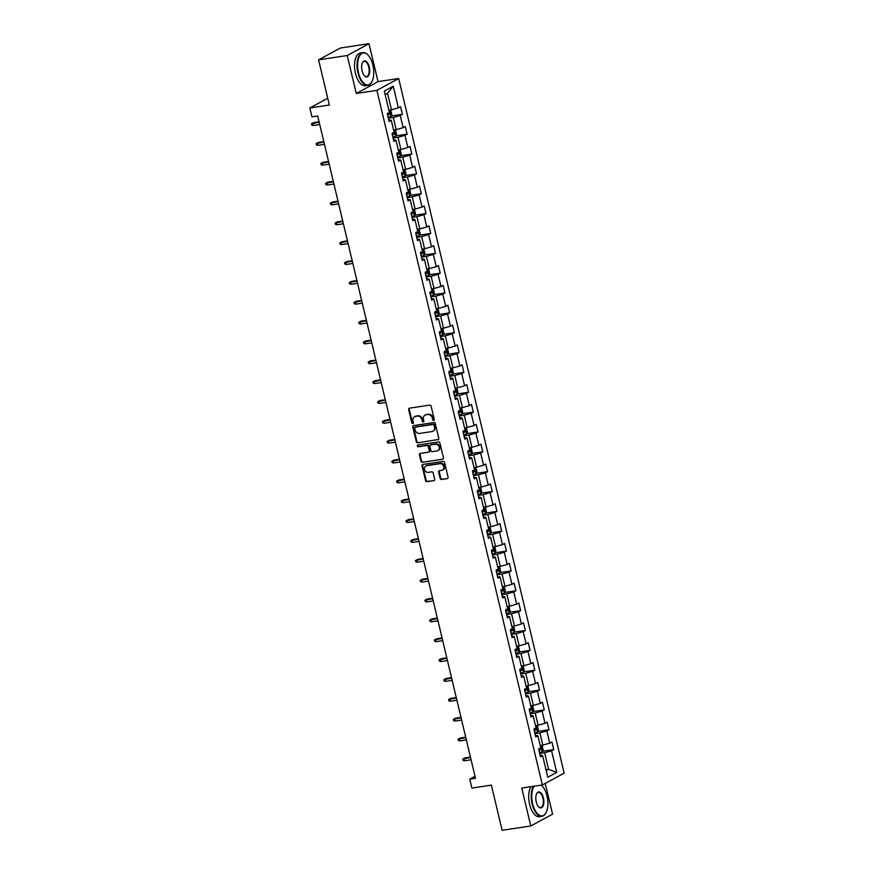 <?xml version="1.0" encoding="UTF-8"?>
<svg xmlns="http://www.w3.org/2000/svg" width="874" height="874" viewBox="0 0 874 874"><rect width="100%" height="100%" fill="white"/><g stroke="black" fill="none" stroke-linecap="round" stroke-linejoin="round"><path stroke-width="1.31" d="M433.723 420.46A0.907 0.787 -118.5 0 0 434.302 419.465L431.144 406.202A1.3 1.125 -118.5 0 0 429.724 405.121L409.469 408.169A1.3 1.125 -118.5 0 0 408.65 409.578L411.807 422.852A0.907 0.787 -118.5 0 0 413.38 422.623L412.976 420.897A4.162 3.583 -118.5 0 1 414.582 416.712A4.162 3.583 -118.5 0 1 415.62 416.363L417.302 416.111A4.162 3.583 -118.5 0 1 421.858 419.564L422.273 421.279A0.907 0.787 -118.5 0 0 423.846 421.049L423.431 419.323A4.162 3.583 -118.5 0 1 425.048 415.128A4.162 3.583 -118.5 0 1 426.086 414.789L427.768 414.538A4.162 3.583 -118.5 0 1 432.324 417.991L432.728 419.706A0.907 0.787 -118.5 0 0 433.723 420.46M440.135 478.406A1.3 1.125 -118.5 0 0 441.556 479.487L447.237 478.635A1.3 1.125 -118.5 0 0 448.067 477.215L444.549 462.477A1.3 1.125 -118.5 0 0 443.129 461.396L422.874 464.444A1.3 1.125 -118.5 0 0 422.055 465.864L425.562 480.602A1.3 1.125 -118.5 0 0 426.982 481.683L433.843 480.645A1.3 1.125 -118.5 0 0 434.673 479.225L433.176 472.921A1.3 1.125 -118.5 0 0 431.745 471.84L428.347 472.353A3.474 2.993 -118.5 0 1 426.752 465.667L440.081 463.668A3.474 2.993 -118.5 0 1 441.676 470.343L439.458 470.682A1.3 1.125 -118.5 0 0 438.628 472.102L440.135 478.406L440.714 478.089A1.3 1.125 -118.5 0 0 442.146 479.171L447.237 478.635M347.229 55.532L356.264 93.463L378.038 81.621L369.003 43.7L347.229 55.532L318.573 59.847L329.345 105.022L309.855 107.961L311.974 116.865L317.71 116.002L475.489 778.286L469.753 779.149L471.884 788.053L491.363 785.125L502.124 830.3L530.78 825.985L552.554 814.153L545.223 783.41M356.264 93.463L376.891 90.35L542.372 784.961L521.745 788.064L530.78 825.985M437.983 439.786A1.3 1.125 -118.5 0 0 438.803 438.366L435.296 423.628A1.3 1.125 -118.5 0 0 433.875 422.546L413.621 425.594A1.3 1.125 -118.5 0 0 412.801 427.015L416.308 441.752A1.3 1.125 -118.5 0 0 417.728 442.834L438.562 439.458A1.3 1.125 -118.5 0 0 438.573 439.458L417.728 442.834M439.928 443.052L443.435 457.79A1.3 1.125 -118.5 0 1 442.605 459.211L422.361 462.259A1.3 1.125 -118.5 0 1 420.94 461.177L419.433 454.862A1.3 1.125 -118.5 0 1 420.263 453.453L428.468 452.208A1.3 1.125 -118.5 0 0 429.298 450.798L428.304 446.614A1.3 1.125 -118.5 0 0 426.883 445.532L418.329 446.811A0.907 0.787 -118.5 0 1 417.914 445.063L438.497 441.971A1.3 1.125 -118.5 0 1 439.928 443.052M318.573 59.847L340.347 48.015L369.003 43.7M376.891 90.35L398.664 78.518L564.145 773.129L542.372 784.961M542.47 751.301L553.723 749.608L551.898 741.971L549.757 743.14L546.84 730.926L548.992 729.757L547.179 722.121L545.026 723.29L542.12 711.075L544.262 709.906L542.448 702.27L540.296 703.439L537.39 691.214L539.531 690.056L537.718 682.419L535.565 683.577L532.659 671.363L534.801 670.194L532.987 662.558L530.835 663.727L527.929 651.512L530.07 650.343L528.257 642.707L526.104 643.876L523.198 631.662L525.34 630.493L523.526 622.856L521.374 624.025L518.468 611.811L520.609 610.642L518.795 603.005L516.643 604.174L513.737 591.949L515.889 590.78L514.065 583.155L511.913 584.313L509.007 572.099L511.159 570.93L509.334 563.293L507.193 564.462L504.276 552.248L506.428 551.079L504.604 543.442L502.463 544.611L499.546 532.397L501.698 531.228L499.873 523.592L497.732 524.761L494.815 512.535L496.967 511.377L495.143 503.741L493.002 504.899L490.085 492.685L492.237 491.516L490.412 483.879L488.271 485.048L485.354 472.834L487.506 471.665L485.693 464.028L483.541 465.197L480.634 452.983L482.776 451.814L480.962 444.178L478.81 445.347L475.904 433.133L478.045 431.964L476.232 424.327L474.079 425.496L471.173 413.271L473.315 412.102L471.501 404.476L469.349 405.634L466.443 393.42L468.584 392.251L466.771 384.615L464.618 385.784L461.712 373.569L463.854 372.4L462.04 364.764L459.888 365.933L456.982 353.719L459.123 352.55L457.31 344.913L455.157 346.082L452.251 333.857L454.404 332.699L452.579 325.062L450.427 326.221L447.521 314.006L449.673 312.837L447.849 305.201L445.707 306.37L442.79 294.156L444.942 292.987L443.118 285.35L440.977 286.519L438.06 274.305L440.212 273.136L438.387 265.499L436.246 266.668L433.329 254.454L435.481 253.285L433.657 245.649L431.516 246.818L428.599 234.593L430.751 233.424L428.926 225.798L426.785 226.956L423.868 214.742L426.02 213.573L424.207 205.936L422.055 207.105L419.149 194.891L421.29 193.722L419.476 186.086L417.324 187.255L414.418 175.04L416.559 173.871L414.746 166.235L412.594 167.404L409.688 155.179L411.829 154.021L410.015 146.384L407.863 147.542L404.957 135.328L407.098 134.159L405.285 126.522L403.132 127.691L400.226 115.477L402.368 114.308L400.554 106.672L398.402 107.841L393.256 86.209L384.309 91.071L389.465 112.702L387.313 113.871L389.138 121.508L391.279 120.339L388.722 119.793M553.723 749.608L551.57 750.777L556.727 772.408L547.779 777.27L542.634 755.639L540.482 756.808L538.668 749.171L540.809 748.002L537.903 735.788L535.751 736.957L533.938 729.32L536.079 728.151L533.173 715.937L531.021 717.095L529.207 709.47L531.348 708.301L528.442 696.075L526.29 697.244L524.476 689.608L526.618 688.439L523.712 676.225L521.559 677.394L519.746 669.757L521.887 668.588L518.981 656.374L516.829 657.543L515.015 649.906L517.168 648.737L514.251 636.523L512.109 637.692L510.285 630.056L512.437 628.887L509.52 616.662L507.379 617.831L505.554 610.194L507.707 609.036L504.79 596.811L502.648 597.98L500.824 590.343L502.976 589.174L500.059 576.96L497.918 578.129L496.093 570.493L498.246 569.324L495.329 557.109L493.187 558.278L491.363 550.642L493.515 549.473L490.609 537.259L488.457 538.417L486.632 530.791L488.784 529.622L485.878 517.397L483.726 518.566L481.913 510.929L484.054 509.761L481.148 497.546L478.996 498.715L477.182 491.079L479.323 489.91L476.417 477.696L474.265 478.865L472.452 471.228L474.593 470.059L471.687 457.845L469.535 459.014L467.721 451.377L469.862 450.208L466.956 437.983L464.804 439.152L462.991 431.516L465.132 430.358L462.226 418.133L460.074 419.302L458.26 411.665L460.401 410.496L457.495 398.282L455.343 399.451L453.53 391.814L455.682 390.645L452.765 378.431L450.623 379.6L448.799 371.963L450.951 370.794L448.034 358.58L445.893 359.738L444.068 352.113L446.221 350.944L443.304 338.719L441.162 339.888L439.338 332.251L441.49 331.082L438.573 318.868L436.432 320.037L434.607 312.4L436.76 311.231L433.843 299.017L431.701 300.186L429.877 292.55L432.029 291.381L429.123 279.167L426.971 280.336L425.146 272.699L427.299 271.53L424.393 259.316L422.24 260.474L420.416 252.837L422.568 251.679L419.662 239.454L417.51 240.623L415.696 232.987L417.838 231.818L414.932 219.603L412.779 220.772L410.966 213.136L413.107 211.967L410.201 199.753L408.049 200.922L406.235 193.285L408.377 192.116L405.47 179.902L403.318 181.06L401.505 173.434L403.646 172.265L400.74 160.04L398.588 161.209L396.774 153.573L398.915 152.404L396.009 140.19L393.857 141.359L392.044 133.722L394.196 132.553L391.279 120.339M534.964 733.636L539.903 732.893L542.82 745.107L540.219 745.5M535.347 735.242L537.903 735.788M542.82 745.107L549.757 743.14M539.903 732.893L546.84 730.926M530.234 713.785L535.172 713.042L538.089 725.256L535.489 725.649M530.616 715.391L533.173 715.937M538.089 725.256L545.026 723.29M535.172 713.042L542.12 711.075M525.503 693.934L530.452 693.191L533.359 705.405L530.758 705.799M525.886 695.54L528.442 696.075M533.359 705.405L540.296 703.439M530.452 693.191L537.39 691.214M520.773 674.083L525.722 673.33L528.628 685.555L526.028 685.948M521.155 675.689L523.712 676.225M528.628 685.555L535.565 683.577M525.722 673.33L532.659 671.363M516.042 654.222L520.991 653.479L523.897 665.693L521.297 666.086M516.425 655.828L518.981 656.374M523.897 665.693L530.835 663.727M520.991 653.479L527.929 651.512M511.312 634.371L516.261 633.628L519.167 645.842L516.567 646.236M511.694 635.977L514.251 636.523M519.167 645.842L526.104 643.876M516.261 633.628L523.198 631.662M506.581 614.52L511.53 613.777L514.436 625.992L511.836 626.385M506.964 616.126L509.52 616.662M514.436 625.992L521.374 624.025M511.53 613.777L518.468 611.811M501.851 594.67L506.8 593.927L509.706 606.141L507.106 606.534M502.233 596.276L504.79 596.811M509.706 606.141L516.643 604.174M506.8 593.927L513.737 591.949M497.12 574.808L502.069 574.065L504.975 586.29L502.375 586.673M497.514 576.425L500.059 576.96M504.975 586.29L511.913 584.313M502.069 574.065L509.007 572.099M492.401 554.957L497.339 554.214L500.245 566.428L497.645 566.822M492.783 556.563L495.329 557.109M500.245 566.428L507.193 564.462M497.339 554.214L504.276 552.248M487.67 535.106L492.608 534.364L495.525 546.578L492.914 546.971M488.053 536.712L490.609 537.259M495.525 546.578L502.463 544.611M492.608 534.364L499.546 532.397M482.94 515.256L487.878 514.513L490.795 526.727L488.184 527.12M483.322 516.862L485.878 517.397M490.795 526.727L497.732 524.761M487.878 514.513L494.815 512.535M478.209 495.405L483.147 494.651L486.064 506.876L483.464 507.27M478.591 497.011L481.148 497.546M486.064 506.876L493.002 504.899M483.147 494.651L490.085 492.685M473.479 475.543L478.417 474.801L481.334 487.015L478.733 487.408M473.861 477.149L476.417 477.696M481.334 487.015L488.271 485.048M478.417 474.801L485.354 472.834M468.748 455.693L473.686 454.95L476.603 467.164L474.003 467.557M469.13 457.299L471.687 457.845M476.603 467.164L483.541 465.197M473.686 454.95L480.634 452.983M464.018 435.842L468.967 435.099L471.873 447.313L469.272 447.707M464.4 437.448L466.956 437.983M471.873 447.313L478.81 445.347M468.967 435.099L475.904 433.133M459.287 415.991L464.236 415.248L467.142 427.462L464.542 427.856M459.669 417.597L462.226 418.133M467.142 427.462L474.079 425.496M464.236 415.248L471.173 413.271M454.556 396.13L459.506 395.387L462.412 407.612L459.811 407.994M454.939 397.746L457.495 398.282M462.412 407.612L469.349 405.634M459.506 395.387L466.443 393.42M449.826 376.279L454.775 375.536L457.681 387.75L455.081 388.143M450.208 377.885L452.765 378.431M457.681 387.75L464.618 385.784M454.775 375.536L461.712 373.569M445.095 356.428L450.044 355.685L452.951 367.899L450.35 368.293M445.478 358.034L448.034 358.58M452.951 367.899L459.888 365.933M450.044 355.685L456.982 353.719M440.365 336.577L445.314 335.834L448.22 348.049L445.62 348.442M440.747 338.183L443.304 338.719M448.22 348.049L455.157 346.082M445.314 335.834L452.251 333.857M435.634 316.727L440.583 315.973L443.489 328.198L440.889 328.591M436.028 318.333L438.573 318.868M443.489 328.198L450.427 326.221M440.583 315.973L447.521 314.006M430.915 296.865L435.853 296.122L438.759 308.336L436.159 308.73M431.297 298.471L433.843 299.017M438.759 308.336L445.707 306.37M435.853 296.122L442.79 294.156M426.184 277.014L431.122 276.271L434.039 288.486L431.428 288.879M426.567 278.62L429.123 279.167M434.039 288.486L440.977 286.519M431.122 276.271L438.06 274.305M421.454 257.164L426.392 256.421L429.309 268.635L426.698 269.028M421.836 258.77L424.393 259.316M429.309 268.635L436.246 266.668M426.392 256.421L433.329 254.454M416.723 237.313L421.661 236.57L424.578 248.784L421.978 249.177M417.106 238.919L419.662 239.454M424.578 248.784L431.516 246.818M421.661 236.57L428.599 234.593M411.993 217.451L416.931 216.708L419.848 228.933L417.248 229.316M412.375 219.068L414.932 219.603M419.848 228.933L426.785 226.956M416.931 216.708L423.868 214.742M407.262 197.6L412.2 196.858L415.117 209.072L412.517 209.465M407.645 199.206L410.201 199.753M415.117 209.072L422.055 207.105M412.2 196.858L419.149 194.891M402.532 177.75L407.481 177.007L410.387 189.221L407.787 189.614M402.914 179.356L405.47 179.902M410.387 189.221L417.324 187.255M407.481 177.007L414.418 175.04M397.801 157.899L402.75 157.156L405.656 169.37L403.056 169.764M398.183 159.505L400.74 160.04M405.656 169.37L412.594 167.404M402.75 157.156L409.688 155.179M393.071 138.048L398.02 137.294L400.926 149.52L398.326 149.913M393.453 139.654L396.009 140.19M400.926 149.52L407.863 147.542M398.02 137.294L404.957 135.328M388.34 118.187L393.289 117.444L396.195 129.658L393.595 130.051M396.195 129.658L403.132 127.691M393.289 117.444L400.226 115.477M393.256 86.209L387.521 93.267L391.465 109.807L388.864 110.2M391.465 109.807L398.402 107.841M378.038 81.621L398.664 78.518M475.008 776.287L469.753 779.149M327.728 98.249L309.855 107.961M387.521 93.267L385.139 94.567M545.977 769.677L548.577 769.295L544.633 752.743L539.695 753.486M546.195 770.584L548.577 769.295L556.727 772.408M540.077 755.103L542.634 755.639M544.633 752.743L551.57 750.777M391.115 116.002L402.368 114.308M395.846 135.852L407.098 134.159M400.576 155.714L411.829 154.021M405.307 175.565L416.559 173.871M410.037 195.415L421.29 193.722M414.768 215.266L426.02 213.573M419.498 235.117L430.751 233.424M424.229 254.979L435.481 253.285M428.959 274.829L440.212 273.136M433.69 294.68L444.942 292.987M438.409 314.531L449.673 312.837M443.14 334.392L454.404 332.699M447.87 354.243L459.123 352.55M452.601 374.094L463.854 372.4M457.331 393.945L468.584 392.251M462.062 413.795L473.315 412.102M466.792 433.657L478.045 431.964M471.523 453.508L482.776 451.814M476.254 473.358L487.506 471.665M480.984 493.209L492.237 491.516M485.715 513.071L496.967 511.377M490.445 532.922L501.698 531.228M495.176 552.772L506.428 551.079M499.895 572.623L511.159 570.93M504.626 592.474L515.889 590.78M509.356 612.335L520.609 610.642M514.087 632.186L525.34 630.493M518.817 652.037L530.07 650.343M523.548 671.888L534.801 670.194M528.278 691.749L539.531 690.056M533.009 711.6L544.262 709.906M537.739 731.451L548.992 729.757M434.203 420.154A0.907 0.787 -118.5 0 1 433.318 419.389L432.914 417.674A4.162 3.583 -118.5 0 0 428.358 414.21L427.768 414.538M425.354 414.986A4.162 3.583 -118.5 0 1 425.638 414.811A4.162 3.583 -118.5 0 1 426.665 414.473L428.358 414.21M414.888 416.559A4.162 3.583 -118.5 0 1 415.172 416.385A4.162 3.583 -118.5 0 1 416.21 416.046L417.892 415.784A4.162 3.583 -118.5 0 1 422.448 419.247L422.852 420.962A0.907 0.787 -118.5 0 0 423.748 421.727M409.469 408.169A1.3 1.125 -118.5 0 0 409.229 409.261L412.397 422.535A0.907 0.787 -118.5 0 0 413.282 423.3M413.621 425.594A1.3 1.125 -118.5 0 0 413.38 426.687L416.898 441.436A1.3 1.125 -118.5 0 0 418.318 442.506M434.05 425.234A0.907 0.787 -118.5 0 0 433.056 424.48L415.281 427.157A0.907 0.787 -118.5 0 0 414.702 428.151L415.128 429.953A4.162 3.583 -118.5 0 0 419.684 433.417L431.832 431.581A4.162 3.583 -118.5 0 0 432.859 431.243A4.162 3.583 -118.5 0 0 434.476 427.047L434.05 425.234L434.64 424.917A0.907 0.787 -118.5 0 0 433.635 424.163L433.056 424.48M415.456 427.058A0.907 0.787 -118.5 0 1 415.871 426.829L433.635 424.163M433.154 431.068A4.162 3.583 -118.5 0 0 433.449 430.926A4.162 3.583 -118.5 0 0 435.066 426.731L434.476 427.047M434.64 424.917L435.066 426.731M442.605 459.211L422.361 462.259M420.263 453.453A1.3 1.125 -118.5 0 0 420.023 454.546L421.519 460.86A1.3 1.125 -118.5 0 0 422.95 461.931M429.058 451.891A1.3 1.125 -118.5 0 0 429.888 450.471L428.894 446.286A1.3 1.125 -118.5 0 0 427.473 445.205L418.329 446.811M418.034 445.052A0.907 0.787 -118.5 0 0 418.919 446.494M436.989 450.929A3.474 2.993 -118.5 0 0 435.405 444.243L430.707 444.953A1.3 1.125 -118.5 0 0 429.877 446.374L430.871 450.558A1.3 1.125 -118.5 0 0 432.291 451.639L436.989 450.929M438.136 450.46A3.474 2.993 -118.5 0 0 435.995 443.926L435.405 444.243M431.297 444.637L430.707 444.953A1.3 1.125 -118.5 0 1 431.297 444.637L435.995 443.926M439.458 470.682A1.3 1.125 -118.5 0 0 439.218 471.774L440.714 478.089M442.823 469.884A3.474 2.993 -118.5 0 0 440.671 463.34L440.081 463.668M426.195 465.82A3.474 2.993 -118.5 0 1 427.342 465.35L440.671 463.34M422.874 464.444A1.3 1.125 -118.5 0 0 422.645 465.536L426.151 480.285A1.3 1.125 -118.5 0 0 427.572 481.356L433.843 480.645M389.509 110.102L390.886 110.692L391.803 114.516L390.929 116.428L388.143 117.356M387.564 114.942L389.771 114.265L389.356 112.757M387.75 112.986L388.122 114.516L387.51 114.691M313.121 125.474L311.745 125.058L311.439 123.78L313.635 122.6L312.575 123.179L313.121 125.474L319.731 124.479M311.439 123.78L319.185 122.185M313.635 122.6L319.086 121.781M372.859 65.015A16.147 7.8 81.4 0 0 367.921 54.953A16.147 7.8 81.4 0 0 359.443 56.198A16.147 7.8 81.4 0 0 358.504 72.815A16.147 7.8 81.4 0 0 371.931 81.588A16.147 7.8 81.4 0 0 372.859 65.015M371.843 81.774A16.54 7.986 -98.6 0 1 371.745 81.959A16.54 7.986 -98.6 0 1 367.801 85.324A16.54 7.986 -98.6 0 1 357.979 72.957A16.54 7.986 -98.6 0 1 362.874 52.604A16.54 7.986 -98.6 0 1 367.637 54.658A16.54 7.986 -98.6 0 1 367.779 54.811M369.265 66.959A8.074 3.9 -98.6 0 1 368.795 75.273A8.074 3.9 -98.6 0 1 364.556 75.896A8.074 3.9 -98.6 0 1 362.087 70.86A8.074 3.9 -98.6 0 1 362.546 62.567A8.074 3.9 -98.6 0 1 369.265 66.959M364.414 75.743A7.68 3.704 81.4 0 0 366.479 76.551A7.68 3.704 81.4 0 0 368.752 67.112A7.68 3.704 81.4 0 0 364.196 61.377A7.68 3.704 81.4 0 0 362.459 62.764M367.801 85.324L365.277 85.707A16.54 7.986 -98.6 0 1 355.456 73.34A16.54 7.986 -98.6 0 1 360.35 52.986L362.874 52.604M534.211 786.185A16.147 7.8 81.4 0 0 532.648 803.818A16.147 7.8 81.4 0 0 546.086 812.591A16.147 7.8 81.4 0 0 547.004 796.017A16.147 7.8 81.4 0 0 542.077 785.955A16.147 7.8 81.4 0 0 541.159 785.147M545.988 812.776A16.54 7.986 -98.6 0 1 545.889 812.962A16.54 7.986 -98.6 0 1 541.946 816.327A16.54 7.986 -98.6 0 1 532.124 803.96A16.54 7.986 -98.6 0 1 533.457 786.305M541.225 785.136A16.54 7.986 -98.6 0 1 541.793 785.66A16.54 7.986 -98.6 0 1 541.935 785.813M543.42 797.962A8.074 3.9 -98.6 0 1 542.951 806.276A8.074 3.9 -98.6 0 1 538.701 806.899A8.074 3.9 -98.6 0 1 536.243 801.862A8.074 3.9 -98.6 0 1 536.702 793.57A8.074 3.9 -98.6 0 1 543.42 797.962M538.559 806.746A7.68 3.704 81.4 0 0 540.624 807.554A7.68 3.704 81.4 0 0 542.896 798.115A7.68 3.704 81.4 0 0 538.34 792.379A7.68 3.704 81.4 0 0 536.603 793.767M541.946 816.327L539.422 816.709A16.54 7.986 -98.6 0 1 529.611 804.342A16.54 7.986 -98.6 0 1 530.944 786.676M394.24 129.953L395.616 130.543L396.523 134.367L395.649 136.278L392.874 137.207M392.295 134.793L394.491 134.126L394.087 132.608M392.251 134.53L394.491 134.126M392.481 132.848L392.841 134.367M317.852 145.324L316.475 144.909L316.169 143.642L318.365 142.451L317.306 143.03L317.852 145.324L324.462 144.33M316.169 143.642L323.915 142.036M318.365 142.451L323.817 141.632M398.97 149.815L400.347 150.404L401.253 154.217L400.379 156.129L397.604 157.069M397.025 154.643L399.221 153.977L398.817 152.469M396.982 154.392L399.221 153.977M397.211 152.699L397.572 154.228M322.572 165.175L321.206 164.76L320.9 163.493L323.085 162.313L322.036 162.881L322.572 165.175L329.192 164.181M320.9 163.493L328.646 161.887M323.085 162.313L328.548 161.493M403.701 169.665L405.077 170.255L405.984 174.068L405.11 175.98L402.335 176.919M401.756 174.494L403.952 173.828L403.548 172.32M401.712 174.243L403.952 173.828M401.942 172.549L402.302 174.079M327.302 185.026L325.926 184.611L325.631 183.343L327.816 182.163L326.756 182.742L327.302 185.026L333.912 184.032M325.631 183.343L333.376 181.748M327.816 182.163L333.278 181.344M408.431 189.516L409.808 190.106L410.714 193.93L409.84 195.842L407.066 196.77M406.486 194.356L408.682 193.678L408.278 192.171M406.672 192.4L407.033 193.93L406.432 194.094M332.033 204.877L330.656 204.472L330.361 203.194L332.546 202.014L331.486 202.593L332.033 204.877L338.642 203.882M330.361 203.194L338.096 201.599M332.546 202.014L338.009 201.195M413.162 209.367L414.538 209.957L415.445 213.78L414.571 215.692L411.796 216.621M411.217 214.206L413.413 213.529L413.009 212.021M411.173 213.944L413.413 213.529M411.403 212.251L411.763 213.78M336.763 224.738L335.387 224.323L335.092 223.045L337.277 221.865L336.217 222.444L336.763 224.738L343.373 223.744M335.092 223.045L342.827 221.45M337.277 221.865L342.739 221.046M417.892 229.228L419.269 229.818L420.176 233.631L419.302 235.543L416.527 236.472M415.948 234.057L418.143 233.391L417.739 231.872M416.133 232.113L416.494 233.631L415.882 233.806M341.494 244.589L340.117 244.174L339.811 242.906L342.007 241.727L340.947 242.295L341.494 244.589L348.103 243.595M339.811 242.906L347.557 241.3M342.007 241.727L347.47 240.896M422.612 249.079L423.999 249.669L424.906 253.482L424.054 255.35L421.257 256.333M420.678 253.908L422.874 253.242L422.47 251.734M420.634 253.657L422.874 253.242M420.864 251.963L421.224 253.493M346.224 264.44L344.848 264.024L344.542 262.757L346.738 261.577L345.678 262.145L346.224 264.44L352.834 263.445M344.542 262.757L352.288 261.151M346.738 261.577L352.189 260.758M427.342 268.93L428.73 269.52L429.637 273.344L428.763 275.255L425.977 276.184M425.409 273.77L427.604 273.092L427.2 271.585M425.365 273.507L427.604 273.092M425.594 271.814L425.955 273.344M350.955 284.29L349.578 283.886L349.272 282.608L351.468 281.428L350.408 282.007L350.955 284.29L357.564 283.296M349.272 282.608L357.018 281.013M351.468 281.428L356.92 280.609M432.073 288.781L433.46 289.37L434.367 293.194L433.493 295.106L430.707 296.035M430.139 293.62L432.335 292.943L431.931 291.435M430.325 291.665L430.685 293.194L430.074 293.369M355.685 304.152L354.309 303.737L354.003 302.459L356.199 301.279L355.139 301.858L355.685 304.152L362.295 303.158M354.003 302.459L361.749 300.864M356.199 301.279L361.65 300.459M436.803 308.631L438.191 309.221L439.098 313.045L438.224 314.957L435.438 315.885M434.87 313.471L437.066 312.805L436.65 311.286M434.826 313.209L437.066 312.805M435.044 311.526L435.416 313.045M360.416 324.003L359.039 323.588L358.733 322.32L360.929 321.129L359.869 321.708L360.416 324.003L367.025 323.009M358.733 322.32L366.479 320.714M360.929 321.129L366.381 320.31M441.534 328.493L442.91 329.083L443.828 332.896L442.954 334.808L440.168 335.747M439.6 333.322L441.796 332.655L441.381 331.148M439.775 331.377L440.146 332.907L439.535 333.07M365.146 343.853L363.77 343.438L363.464 342.171L365.66 340.991L364.6 341.559L365.146 343.853L371.756 342.859M363.464 342.171L371.21 340.565M365.66 340.991L371.111 340.172M446.264 348.344L447.641 348.934L448.559 352.746L447.685 354.658L444.899 355.598M444.32 353.172L446.527 352.506L446.111 350.998M444.287 352.921L446.527 352.506M444.505 351.228L444.877 352.757M369.877 363.704L368.5 363.289L368.194 362.022L370.39 360.842L369.331 361.421L369.877 363.704L376.486 362.71M368.194 362.022L375.94 360.427M370.39 360.842L375.842 360.022M450.995 368.194L452.371 368.784L453.289 372.608L452.415 374.52L449.629 375.449M449.05 373.034L451.257 372.357L450.842 370.849M449.007 372.772L451.257 372.357M449.236 371.079L449.607 372.608M374.607 383.555L373.231 383.151L372.925 381.872L375.121 380.693L374.061 381.272L374.607 383.555L381.217 382.561M372.925 381.872L380.671 380.277M375.121 380.693L380.572 379.873M455.725 388.045L457.102 388.635L458.009 392.459L457.135 394.371L454.36 395.299M453.781 392.885L455.977 392.207L455.572 390.7M453.737 392.623L455.977 392.207M453.967 390.929L454.327 392.459M379.338 403.417L377.961 403.001L377.655 401.723L379.851 400.543L378.792 401.122L379.338 403.417L385.947 402.422M377.655 401.723L385.401 400.128M379.851 400.543L385.303 399.724M460.456 407.907L461.833 408.497L462.739 412.309L461.865 414.221L459.09 415.15M458.511 412.736L460.707 412.069L460.445 410.507M458.468 412.473L460.707 412.069M458.697 410.791L459.058 412.309M384.057 423.267L382.692 422.852L382.386 421.585L384.571 420.405L383.522 420.973L384.057 423.267L390.678 422.273M382.386 421.585L390.132 419.979M384.571 420.405L390.033 419.575M465.187 427.757L466.563 428.347L467.47 432.16L466.618 434.028L463.821 435.012M463.242 432.586L465.438 431.92L465.034 430.412M463.428 430.642L463.788 432.171L463.187 432.335M388.788 443.118L387.411 442.703L387.116 441.436L389.301 440.256L388.242 440.824L388.788 443.118L395.398 442.124M387.116 441.436L394.862 439.83M389.301 440.256L394.764 439.436M469.917 447.608L471.294 448.198L472.2 452.022L471.326 453.934L468.551 454.862M467.972 452.448L470.168 451.771L469.764 450.263M467.929 452.186L470.168 451.771M468.158 450.492L468.519 452.022M393.519 462.969L392.142 462.565L391.847 461.286L394.032 460.106L392.972 460.685L393.519 462.969L400.128 461.975M391.847 461.286L399.582 459.691M394.032 460.106L399.494 459.287M474.648 467.459L476.024 468.049L476.931 471.873L476.057 473.784L473.282 474.713M472.703 472.299L474.899 471.621L474.495 470.114M472.889 470.343L473.249 471.873L472.637 472.047M398.249 482.83L396.872 482.415L396.577 481.137L398.762 479.957L397.703 480.536L398.249 482.83L404.859 481.836M396.577 481.137L404.312 479.542M398.762 479.957L404.225 479.138M479.378 487.31L480.755 487.9L481.661 491.723L480.787 493.635L478.012 494.564M477.433 492.149L479.629 491.483L479.225 489.964M477.39 491.887L479.629 491.483M477.619 490.205L477.98 491.723M402.98 502.681L401.603 502.266L401.297 500.999L403.493 499.808L402.433 500.387L402.98 502.681L409.589 501.687M401.297 500.999L409.043 499.393M403.493 499.808L408.956 498.988M484.098 507.171L485.485 507.761L486.392 511.574L485.518 513.486L482.743 514.425M482.164 512L484.36 511.334L484.098 509.782M482.12 511.749L484.36 511.334M482.35 510.055L482.71 511.585M407.71 522.532L406.334 522.117L406.028 520.849L408.224 519.669L407.164 520.238L407.71 522.532L414.32 521.538M406.028 520.849L413.773 519.243M408.224 519.669L413.675 518.85M488.828 527.022L490.216 527.612L491.122 531.425L490.248 533.337L487.463 534.276M486.894 531.851L489.09 531.184L488.686 529.677M487.08 529.906L487.441 531.436L486.829 531.6M412.441 542.383L411.064 541.967L410.758 540.7L412.954 539.52L411.894 540.099L412.441 542.383L419.05 541.388M410.758 540.7L418.504 539.105M412.954 539.52L418.406 538.701M493.559 546.873L494.946 547.463L495.853 551.286L494.979 553.198L492.193 554.127M491.625 551.712L493.821 551.035L493.417 549.528M491.581 551.45L493.821 551.035M491.811 549.757L492.171 551.286M417.171 562.233L415.795 561.829L415.489 560.551L417.685 559.371L416.625 559.95L417.171 562.233L423.781 561.239M415.489 560.551L423.234 558.956M417.685 559.371L423.136 558.552M498.289 566.723L499.677 567.313L500.584 571.137L499.709 573.049L496.924 573.978M496.356 571.563L498.551 570.886L498.136 569.378M496.53 569.608L496.902 571.137L496.29 571.312M421.902 582.095L420.525 581.68L420.219 580.402L422.415 579.222L421.355 579.801L421.902 582.095L428.511 581.101M420.219 580.402L427.965 578.806M422.415 579.222L427.867 578.402M503.02 586.585L504.396 587.175L505.314 590.988L504.44 592.9L501.654 593.828M501.086 591.414L503.282 590.748L502.867 589.229M501.042 591.152L503.282 590.748M501.261 589.469L501.632 590.988M426.632 601.946L425.256 601.531L424.95 600.263L427.146 599.083L426.086 599.651L426.632 601.946L433.242 600.951M424.95 600.263L432.696 598.657M427.146 599.083L432.597 598.253M507.75 606.436L509.127 607.026L510.045 610.839L509.171 612.75L506.385 613.69M505.806 611.265L508.012 610.598L507.597 609.091M505.773 611.013L508.012 610.598M505.991 609.32L506.363 610.85M431.363 621.796L429.986 621.381L429.68 620.114L431.876 618.934L430.816 619.502L431.363 621.796L437.972 620.802M429.68 620.114L437.426 618.508M431.876 618.934L437.328 618.115M512.481 626.287L513.857 626.876L514.775 630.7L513.901 632.612L511.115 633.541M510.536 631.126L512.743 630.449L512.328 628.941M510.492 630.864L512.743 630.449M510.722 629.171L511.093 630.7M436.093 641.647L434.717 641.243L434.411 639.965L436.607 638.785L435.547 639.364L436.093 641.647L442.703 640.653M434.411 639.965L442.157 638.37M436.607 638.785L442.058 637.965M517.211 646.137L518.588 646.727L519.506 650.551L518.621 652.463L515.846 653.391M515.267 650.977L517.463 650.3L517.2 648.748M515.452 649.021L515.813 650.551L515.212 650.726M440.824 661.509L439.447 661.094L439.141 659.815L441.337 658.635L440.278 659.215L440.824 661.509L447.433 660.515M439.141 659.815L446.887 658.22M441.337 658.635L446.789 657.816M521.942 665.988L523.318 666.578L524.225 670.402L523.351 672.314L520.576 673.242M519.997 670.828L522.193 670.161L521.789 668.643M520.183 668.872L520.543 670.402L519.943 670.577M445.543 681.359L444.178 680.944L443.872 679.677L446.057 678.486L445.008 679.065L445.543 681.359L452.164 680.365M443.872 679.677L451.618 678.071M446.057 678.486L451.519 677.667M526.672 685.85L528.049 686.44L528.956 690.252L528.082 692.164L525.307 693.104M524.728 690.679L526.924 690.012L526.519 688.504M524.684 690.427L526.924 690.012M524.913 688.734L525.274 690.263M450.274 701.21L448.897 700.795L448.602 699.528L450.787 698.348L449.728 698.916L450.274 701.21L456.894 700.216M448.602 699.528L456.348 697.922M450.787 698.348L456.25 697.528M531.403 705.7L532.779 706.29L533.686 710.103L532.812 712.015L530.037 712.955M529.458 710.529L531.654 709.863L531.25 708.355M529.415 710.278L531.654 709.863M529.644 708.585L530.005 710.114M455.004 721.061L453.628 720.646L453.333 719.378L455.518 718.199L454.458 718.778L455.004 721.061L461.614 720.067M453.333 719.378L461.068 717.783M455.518 718.199L460.98 717.379M536.133 725.551L537.51 726.141L538.417 729.965L537.543 731.877L534.768 732.805M534.189 730.391L536.385 729.714L535.981 728.206M534.145 730.129L536.385 729.714M534.375 728.435L534.735 729.965M459.735 740.912L458.358 740.507L458.063 739.229L460.248 738.049L459.189 738.628L459.735 740.912L466.345 739.917M458.063 739.229L465.798 737.634M460.248 738.049L465.711 737.23M540.864 745.402L542.241 745.992L543.147 749.816L542.273 751.727L539.498 752.656M538.919 750.242L541.115 749.564L540.853 748.013M538.876 749.979L541.115 749.564M539.105 748.286L539.466 749.816M464.465 760.773L463.089 760.358L462.783 759.08L464.979 757.9L463.919 758.479L464.465 760.773L471.075 759.779M462.783 759.08L470.529 757.485M464.979 757.9L470.441 757.081M432.914 417.674L432.324 417.991M426.665 414.473L426.086 414.789M422.852 420.962L422.273 421.279M422.448 419.247L421.858 419.564M417.892 415.784L417.302 416.111M416.21 416.046L415.62 416.363M412.397 422.535L411.807 422.852M409.229 409.261L408.65 409.578M433.318 419.389L432.728 419.706M416.898 441.436L416.308 441.752M413.38 426.687L412.801 427.015M415.871 426.829L415.281 427.157M421.519 460.86L420.94 461.177M420.023 454.546L419.433 454.862M429.888 450.471L429.298 450.798M428.894 446.286L428.304 446.614M427.473 445.205L426.883 445.532M439.218 471.774L438.628 472.102M427.342 465.35L426.752 465.667M427.572 481.356L426.982 481.683M426.151 480.285L425.562 480.602M422.645 465.536L422.055 465.864M442.146 479.171L441.556 479.487M390.951 116.373L389.454 110.113M388.274 117.324L387.706 114.909M388.122 114.516L389.771 114.265M395.682 136.235L394.185 129.964M393.005 137.174L392.437 134.76M400.401 156.085L398.915 149.815M397.736 157.036L397.167 154.611M405.132 175.936L403.646 169.676M402.466 176.887L401.887 174.461M409.862 195.787L408.377 189.527M407.197 196.737L406.618 194.323M407.033 193.93L408.682 193.678M414.593 215.649L413.107 209.378M411.927 216.588L411.348 214.174M419.323 235.499L417.838 229.228M416.658 236.439L416.079 234.024M416.494 233.631L418.143 233.391M424.054 255.35L422.557 249.09M421.388 256.3L420.809 253.875M428.784 275.201L427.288 268.941M426.119 276.151L425.54 273.737M433.515 295.051L432.018 288.791M430.849 296.002L430.27 293.588M430.685 293.194L432.335 292.943M438.245 314.913L436.749 308.642M435.58 315.853L435.001 313.438M442.976 334.764L441.479 328.493M440.31 335.714L439.731 333.289M440.146 332.907L441.796 332.655M447.707 354.615L446.21 348.355M445.041 355.565L444.462 353.14M452.437 374.465L450.94 368.205M449.76 375.416L449.192 373.001M457.168 394.327L455.671 388.056M454.491 395.267L453.923 392.852M461.887 414.178L460.401 407.907M459.221 415.117L458.653 412.703M466.618 434.028L465.132 427.768M463.952 434.979L463.373 432.554M463.788 432.171L465.438 431.92M471.348 453.879L469.862 447.619M468.683 454.83L468.103 452.415M476.079 473.73L474.593 467.47M473.413 474.68L472.834 472.266M473.249 471.873L474.899 471.621M480.809 493.591L479.323 487.321M478.144 494.531L477.565 492.117M485.54 513.442L484.043 507.171M482.874 514.393L482.295 511.967M490.27 533.293L488.774 527.033M487.605 534.243L487.026 531.818M487.441 531.436L489.09 531.184M495.001 553.144L493.504 546.884M492.335 554.094L491.756 551.68M499.731 573.005L498.235 566.734M497.066 573.945L496.487 571.53M496.902 571.137L498.551 570.886M504.462 592.856L502.965 586.585M501.796 593.796L501.217 591.381M509.192 612.707L507.696 606.447M506.527 613.657L505.948 611.232M513.923 632.558L512.426 626.297M511.246 633.508L510.678 631.094M518.653 652.408L517.157 646.148M515.977 653.359L515.409 650.944M515.813 650.551L517.463 650.3M523.373 672.27L521.887 665.999M520.707 673.209L520.139 670.795M520.543 670.402L522.193 670.161M528.104 692.121L526.618 685.85M525.438 693.06L524.87 690.646M532.834 711.971L531.348 705.711M530.168 712.922L529.589 710.496M537.565 731.822L536.079 725.562M534.899 732.773L534.32 730.358M542.295 751.684L540.809 745.413M539.629 752.623L539.05 750.209M425.638 414.811L425.048 415.128M415.172 416.385L414.582 416.712M415.642 426.905L415.052 427.233M433.449 430.926L432.859 431.243M429.385 451.782L428.795 452.109M438.442 450.318L437.852 450.645M430.969 444.746L430.379 445.063M443.129 469.742L442.539 470.059M426.479 465.634L425.889 465.962"/></g></svg>
